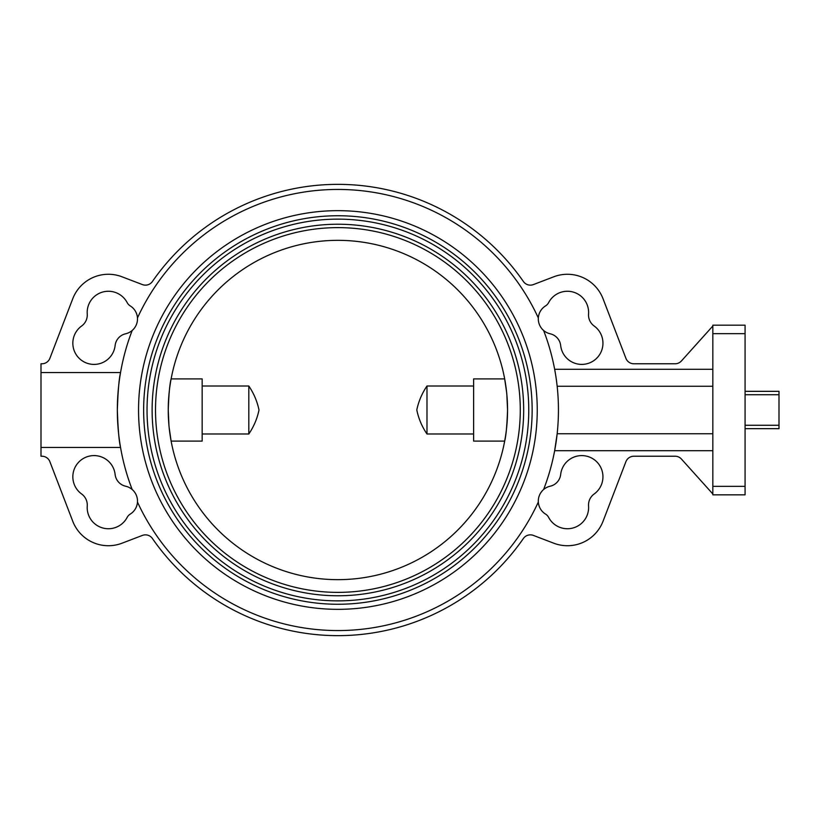 <?xml version="1.0" encoding="UTF-8"?>
<svg xmlns="http://www.w3.org/2000/svg" width="820" height="820" viewBox="0 0 820 820"><rect width="100%" height="100%" fill="white"/><g stroke="black" fill="none" stroke-linecap="round" stroke-linejoin="round"><path stroke-width="1.23" d="M506.852 394.656L507.549 410C506.985 425.713 506.032 436.086 504.679 441.098L473.622 441.098L473.622 378.901L504.679 378.901L506.657 392.616M473.622 433.995L426.984 433.995L426.984 386.005L473.622 386.005M202.171 433.995L248.808 433.995C253.841 426.574 257.234 418.569 258.997 410C257.224 401.41 253.831 393.415 248.808 386.005L202.171 386.005M248.808 433.995L248.808 386.005M169.135 427.384L171.113 441.098L202.171 441.098L202.171 378.901L171.113 378.901C169.76 383.914 168.807 394.287 168.243 410A169.658 169.658 0 0 1 337.901 240.342A169.658 169.658 0 0 1 507.549 410A169.658 169.658 0 0 1 337.901 579.658A169.658 169.658 0 0 1 168.243 410L168.94 425.344M712.836 326.022L681.43 360.954A8.487 8.487 0 0 1 675.126 363.772L633.839 363.772A8.487 8.487 0 0 1 625.916 358.33L603.048 298.767A38.171 38.171 0 0 0 553.787 276.791L533.369 284.591A8.487 8.487 0 0 1 523.375 281.496A225.643 225.643 0 0 0 152.417 281.496A8.487 8.487 0 0 1 142.424 284.591L122.006 276.791A38.171 38.171 0 0 0 72.744 298.767L49.876 358.33A8.487 8.487 0 0 1 41.953 363.772L41 363.772L41 447.453L120.55 447.453C119.074 441.683 117.998 429.208 117.342 410A220.549 220.549 0 0 0 132.184 489.519A15.272 15.272 0 0 0 125.603 486.209A13.571 13.571 0 0 1 115.118 474.462A21.207 21.207 0 0 0 92.875 455.623A21.207 21.207 0 0 0 81.641 493.999A13.571 13.571 0 0 1 87.238 506.001A21.207 21.207 0 0 0 127.172 517.379A8.487 8.487 0 0 1 130.236 514.099A15.272 15.272 0 0 0 132.184 489.519M72.837 343.201A21.207 21.207 0 0 1 81.641 326.001A13.571 13.571 0 0 0 87.238 313.998A21.207 21.207 0 0 1 127.172 302.621A8.487 8.487 0 0 0 130.236 305.901A15.272 15.272 0 0 1 125.603 333.791A13.571 13.571 0 0 0 115.118 345.538A21.207 21.207 0 0 1 92.875 364.377A21.207 21.207 0 0 1 72.837 343.201M594.151 326.001A13.571 13.571 0 0 1 588.555 313.998A21.207 21.207 0 0 0 548.621 302.621A8.487 8.487 0 0 1 545.556 305.901A15.272 15.272 0 0 0 550.189 333.791A13.571 13.571 0 0 1 560.675 345.538A21.207 21.207 0 0 0 592.429 361.517A21.207 21.207 0 0 0 594.151 326.001M588.524 505.007A13.571 13.571 0 0 0 588.555 506.001A21.207 21.207 0 0 1 548.621 517.379A8.487 8.487 0 0 0 545.556 514.099A15.272 15.272 0 0 1 550.189 486.209A13.571 13.571 0 0 0 560.675 474.462A21.207 21.207 0 0 1 592.429 458.482A21.207 21.207 0 0 1 594.151 493.999A13.571 13.571 0 0 0 588.524 505.007M532.149 410A194.258 194.258 0 0 1 337.901 604.258A194.258 194.258 0 0 1 143.643 410A194.258 194.258 0 0 1 337.901 215.742A194.258 194.258 0 0 1 532.149 410M138.549 410A199.342 199.342 0 0 1 337.901 210.658A199.342 199.342 0 0 1 537.243 410A199.342 199.342 0 0 1 337.901 609.342A199.342 199.342 0 0 1 138.549 410M155.513 410A182.378 182.378 0 0 1 337.901 227.622A182.378 182.378 0 0 1 520.28 410A182.378 182.378 0 0 1 337.901 592.378A182.378 182.378 0 0 1 155.513 410M523.672 410A185.771 185.771 0 0 1 337.901 595.771A185.771 185.771 0 0 1 152.12 410A185.771 185.771 0 0 1 337.901 224.229A185.771 185.771 0 0 1 523.672 410M147.036 410A190.865 190.865 0 0 1 337.901 219.135A190.865 190.865 0 0 1 528.756 410A190.865 190.865 0 0 1 337.901 600.865A190.865 190.865 0 0 1 147.036 410M426.984 433.995C421.931 426.543 418.528 418.518 416.796 409.918C418.589 401.359 421.992 393.385 426.984 386.005M132.184 330.481A220.549 220.549 0 0 0 117.342 410C117.998 390.812 119.064 378.327 120.55 372.546L41 372.546M137.463 502.035A220.549 220.549 0 0 0 538.33 502.035M543.609 489.519A220.549 220.549 0 0 0 543.609 330.481M538.33 317.965A220.549 220.549 0 0 0 137.463 317.965M556.575 381.331L556.38 379.844M555.939 376.81L555.54 374.299M555.181 372.167L554.894 370.589M556.144 441.816L556.226 441.201M712.836 369.287L554.658 369.287L554.791 369.994M556.144 378.184L556.226 378.799M712.836 433.749L557.169 433.749L554.658 450.713L712.836 450.713M712.836 493.978L681.43 459.046A8.487 8.487 0 0 0 675.126 456.227L633.839 456.227A8.487 8.487 0 0 0 625.916 461.67L603.048 521.233A38.171 38.171 0 0 1 553.787 543.209L533.369 535.409A8.487 8.487 0 0 0 523.375 538.504A225.643 225.643 0 0 1 152.417 538.504A8.487 8.487 0 0 0 142.424 535.409L122.006 543.209A38.171 38.171 0 0 1 72.744 521.233L49.876 461.67A8.487 8.487 0 0 0 41.953 456.227L41 456.227L41 447.453M712.836 486.342L712.836 494.829L745.072 494.829L745.072 486.342L712.836 486.342L712.836 325.171L745.072 325.171L745.072 486.342M745.072 333.658L712.836 333.658M745.072 394.727L779 394.727L779 391.335L745.072 391.335M779 394.727L779 425.272L745.072 425.272M779 425.272L779 428.665L745.072 428.665M557.169 386.251L712.836 386.251"/></g></svg>
